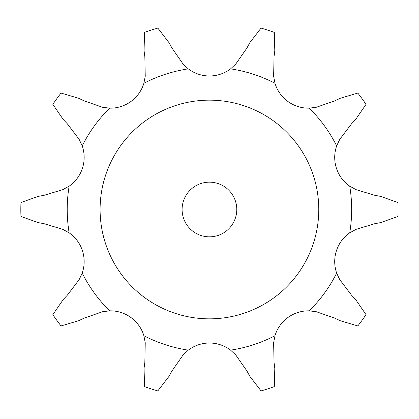 <?xml version="1.0" encoding="UTF-8"?>
<svg xmlns="http://www.w3.org/2000/svg" width="419" height="419" viewBox="0 0 419 419"><rect width="100%" height="100%" fill="white"/><g stroke="black" fill="none" stroke-linecap="round" stroke-linejoin="round"><path stroke-width="0.63" d="M157.827 28.083L169.014 42.659L171.863 47.886L183.024 63.945L188.278 68.857A34.992 34.992 0 0 0 230.591 68.857L235.845 63.945L247.006 47.886L249.855 42.659L261.047 28.083A188.613 188.613 0 0 1 274.314 32.394L274.801 50.762L274.036 56.665L273.628 76.216L274.984 83.281A34.992 34.992 0 0 0 309.222 108.154L316.355 107.264L334.828 100.832L340.207 98.282L357.821 93.065A188.613 188.613 0 0 1 366.023 104.352L355.621 119.499L351.531 123.825L339.709 139.401L336.656 145.917A34.992 34.992 0 0 0 349.734 186.162L356.03 189.639L374.754 195.291L380.604 196.385L397.919 202.524A188.613 188.613 0 0 1 397.919 216.476L380.604 222.615L374.754 223.709L356.03 229.361L349.734 232.838A34.992 34.992 0 0 0 336.656 273.083L339.709 279.599L351.531 295.175L355.621 299.501L366.023 314.648A188.613 188.613 0 0 1 357.821 325.935L340.207 320.718L334.828 318.168L316.355 311.736L309.222 310.846A34.992 34.992 0 0 0 274.984 335.719L273.628 342.784L274.036 362.335L274.801 368.238L274.314 386.606A188.613 188.613 0 0 1 261.047 390.917L249.855 376.341L247.006 371.114L235.845 355.055L230.591 350.143A34.992 34.992 0 0 0 188.278 350.143L183.024 355.055L171.863 371.114L169.014 376.341L157.827 390.917A188.613 188.613 0 0 1 144.555 386.606L144.068 368.238L144.838 362.335L145.246 342.784L143.885 335.719A34.992 34.992 0 0 0 109.652 310.846L102.514 311.736L84.046 318.168L78.667 320.718L61.048 325.935A188.613 188.613 0 0 1 52.846 314.648L63.248 299.501L67.339 295.175L79.165 279.599L82.213 273.083A34.992 34.992 0 0 0 69.14 232.838L62.84 229.361L44.121 223.709L38.27 222.615L20.95 216.476A188.613 188.613 0 0 1 20.95 202.524L38.27 196.385L44.121 195.291L62.84 189.639L69.14 186.162A34.992 34.992 0 0 0 82.213 145.917L79.165 139.401L67.339 123.825L63.248 119.499L52.846 104.352A188.613 188.613 0 0 1 61.048 93.065L78.667 98.282L84.046 100.832L102.514 107.264L109.652 108.154A34.992 34.992 0 0 0 143.885 83.281L145.246 76.216L144.838 56.665L144.068 50.762L144.555 32.394A188.613 188.613 0 0 1 157.827 28.083M318.775 209.5A109.343 109.343 0 0 0 154.763 114.806A109.343 109.343 0 0 0 154.763 304.194A109.343 109.343 0 0 0 318.775 209.5M236.772 209.5A27.335 27.335 0 0 0 195.767 185.827A27.335 27.335 0 0 0 195.767 233.174A27.335 27.335 0 0 0 236.772 209.5M188.278 68.857A142.224 142.224 0 0 0 143.885 83.281M274.984 83.281A142.224 142.224 0 0 0 230.591 68.857M336.656 145.917A142.224 142.224 0 0 0 309.222 108.154M349.734 232.838A142.224 142.224 0 0 0 349.734 186.162M309.222 310.846A142.224 142.224 0 0 0 336.656 273.083M230.591 350.143A142.224 142.224 0 0 0 274.984 335.719M143.885 335.719A142.224 142.224 0 0 0 188.278 350.143M82.213 273.083A142.224 142.224 0 0 0 109.652 310.846M69.14 186.162A142.224 142.224 0 0 0 69.14 232.838M109.652 108.154A142.224 142.224 0 0 0 82.213 145.917"/></g></svg>
